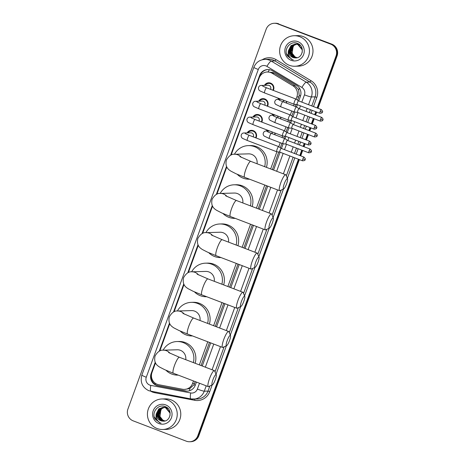 <?xml version="1.0" encoding="UTF-8"?>
<svg xmlns="http://www.w3.org/2000/svg" width="465" height="465" viewBox="0 0 465 465"><rect width="100%" height="100%" fill="white"/><g stroke="black" fill="none" stroke-linecap="round" stroke-linejoin="round"><path stroke-width="0.7" d="M275.007 133.037A4.888 4.772 88.4 0 1 274.931 134.78M268.88 138.349A4.888 4.772 88.4 0 1 268.247 138.093M280.773 117.192A4.888 4.772 88.4 0 1 280.697 118.935M274.646 122.504A4.888 4.772 88.4 0 1 274.013 122.249M286.545 101.347A4.888 4.772 88.4 0 1 286.463 103.091M280.412 106.654A4.888 4.772 88.4 0 1 279.779 106.404M247.136 132.903A5.196 5.074 88.4 0 1 253.291 130.659A5.196 5.074 88.4 0 1 256.017 137.936M252.902 117.058A5.196 5.074 88.4 0 1 259.057 114.814A5.196 5.074 88.4 0 1 261.783 122.092M258.668 101.207A5.196 5.074 88.4 0 1 264.823 98.964A5.196 5.074 88.4 0 1 267.555 106.247M264.434 85.362A5.196 5.074 88.4 0 1 270.595 83.119A5.196 5.074 88.4 0 1 273.321 90.402M297.623 100.219L299.233 95.424L298.582 89.757L295.141 85.775L274.251 73.185L272.833 72.494L267.329 71.976A9.161 8.945 -91.6 0 0 259.203 77.928L231.152 155.002M296.071 99.121L296.868 96.935A9.161 8.945 -91.6 0 0 293.014 85.833L272.124 73.243A9.161 8.945 -91.6 0 0 267.329 71.976M155.496 362.869L151.985 372.517A9.161 8.945 -91.6 0 0 158.751 384.729L182.576 389.257A9.161 8.945 -91.6 0 0 184.46 389.403L189.825 388.577L193.922 384.77L195.201 381.608M201.054 365.537L209.465 342.426M215.318 326.354L223.729 303.238M229.576 287.167L237.993 264.056M243.84 247.984L252.251 224.874M258.104 208.802L266.515 185.686M272.362 169.615L278.779 151.997M280.319 147.754L281.924 143.342M283.807 138.175L284.545 136.152M286.085 131.909L287.696 127.497M289.573 122.33L290.311 120.307M291.857 116.064L293.462 111.652M295.339 106.485L296.077 104.462M184.46 389.403A9.161 8.945 -91.6 0 0 192.58 383.456L193.492 380.951M199.34 364.88L207.756 341.769M213.604 325.698L222.014 302.587M227.867 286.516L236.278 263.399M242.126 247.328L250.542 224.217M256.389 208.146L264.8 185.029M270.653 168.958L276.908 151.782M278.768 146.661L280.215 142.685M282.092 137.524L282.673 135.931M284.534 130.81L285.981 126.84M287.864 121.679L288.44 120.086M290.305 114.965L291.747 110.996M293.63 105.834L294.206 104.241M226.804 166.947L216.888 194.184M212.54 206.129L202.63 233.372M198.282 245.317L188.366 272.554M184.018 284.499L174.102 311.736M169.754 323.687L159.844 350.924M272.025 115.198A4.888 4.772 88.4 0 1 272.879 114.169M266.259 131.043A4.888 4.772 88.4 0 1 267.113 130.02M277.791 99.353A4.888 4.772 88.4 0 1 278.645 98.324M298.449 159.245L197.788 435.804L198.311 435.786A9.161 8.945 88.4 0 1 190.191 441.733A9.161 8.945 88.4 0 0 198.311 435.786L298.902 159.419L198.311 435.786L198.84 435.769A9.161 8.945 88.4 0 1 190.714 441.721L189.668 441.75A9.161 8.945 88.4 0 1 186.279 441.175L133.176 420.848A9.161 8.945 88.4 0 1 127.916 409.061L266.16 29.231A9.161 8.945 88.4 0 1 277.669 23.855L330.772 44.181A9.161 8.945 88.4 0 1 336.038 55.969L317.107 107.979M336.038 55.969L336.561 55.957L317.56 108.153L336.561 55.957A9.161 8.945 88.4 0 0 331.301 44.163A9.161 8.945 88.4 0 1 336.561 55.957L337.084 55.94L318.019 108.328M316.206 111.885L315.119 114.872L316.206 111.885M313.759 118.604L311.794 123.998L313.759 118.604M310.44 127.73L309.347 130.717L310.44 127.73M307.993 134.449L306.028 139.843L307.993 134.449M304.668 143.575L303.581 146.562L304.668 143.575M302.227 150.294L300.262 155.688L302.227 150.294M277.669 23.855L331.301 44.163L278.192 23.843A9.161 8.945 88.4 0 0 274.809 23.267A9.161 8.945 88.4 0 1 278.192 23.843L331.824 44.152A9.161 8.945 88.4 0 1 337.084 55.94M274.286 23.279L275.332 23.25A9.161 8.945 88.4 0 1 278.721 23.825M316.659 112.059L315.572 115.047M314.212 118.778L312.253 124.172M310.893 127.904L309.806 130.892M308.446 134.623L306.481 140.017M305.127 143.749L304.04 146.737M302.68 150.468L300.716 155.862M299.361 159.594L198.84 435.769M298.745 100.952L300.39 96.424A9.161 8.945 -91.6 0 0 296.536 85.322L272.513 70.843A9.161 8.945 -91.6 0 0 259.598 75.528L230.57 155.275M259.505 77.202L260.121 75.51A9.161 8.945 88.4 0 1 267.98 69.576M197.788 435.804A9.161 8.945 88.4 0 1 189.668 441.75M315.747 111.71L314.66 114.698M313.305 118.43L311.341 123.824M309.981 127.555L308.894 130.543M307.534 134.275L305.575 139.669M304.215 143.4L303.128 146.388M301.768 150.119L299.803 155.513M226.536 166.36L216.306 194.463M212.273 205.542L202.043 233.645M198.009 244.73L187.784 272.827M183.751 283.912L173.521 312.015M169.487 323.099L159.257 351.197M155.223 362.281L151.125 373.552A9.161 8.945 -91.6 0 0 157.885 385.77L185.291 390.972A9.161 8.945 -91.6 0 0 195.294 385.171L196.422 382.073M202.269 366.002L210.686 342.891M216.533 326.819L224.944 303.709M230.797 287.637L239.208 264.521M245.055 248.45L253.472 225.339M259.319 209.267L267.73 186.151M273.583 170.08L280.081 152.218M281.441 148.486L283.162 143.766M285.016 138.663L285.853 136.373M287.207 132.641L288.928 127.922M290.782 122.818L291.619 120.528M292.973 116.796L294.694 112.077M296.548 106.973L297.385 104.677M187.436 391.112A9.161 8.945 88.4 0 1 185.814 390.955L158.414 385.752A9.161 8.945 88.4 0 1 151.648 373.535L151.747 373.267M289.335 65.298A15.269 14.915 88.4 0 1 279.825 48.488A15.269 14.915 88.4 0 1 294.107 35.735A15.269 14.915 88.4 0 1 299.745 36.694A15.269 14.915 88.4 0 1 309.254 53.504A15.269 14.915 88.4 0 1 294.979 66.257A15.269 14.915 88.4 0 1 289.335 65.298M294.107 35.735L297.647 35.631A15.269 14.915 88.4 0 1 303.285 36.596A15.269 14.915 88.4 0 1 312.794 53.399A15.269 14.915 88.4 0 1 298.513 66.158L294.979 66.257M294.932 57.869C302.913 58.962 305.255 46.082 297.687 43.483C290.451 39.961 282.982 49.703 287.533 56.126L291.822 59.177C288.806 57.154 287.69 54.289 288.469 50.575A6.899 6.743 88.4 0 0 294.932 57.869L292.886 57.439L288.73 52.109L291.218 45.64L295.304 44.07M297.937 41.67A9.957 9.724 88.4 0 1 303.651 54.481A9.957 9.724 88.4 0 1 291.148 60.316A9.957 9.724 88.4 0 1 285.429 47.506A9.957 9.724 88.4 0 1 297.937 41.67M295.717 44.076L292.055 45.617L289.561 52.086L293.717 57.416L296.112 57.852M296.217 57.852L296.589 57.829M302.238 49.005L298.007 44.501L295.199 44.07L291.014 45.646L288.469 50.575M295.612 44.07L291.846 45.622L289.352 52.092L293.508 57.422L297.065 57.736M302.204 52.516L302.233 49.825L297.798 44.506L295.199 44.07M296.135 44.111L292.886 45.593L290.393 52.063L294.548 57.393L296.525 57.823M300.065 45.076L298.838 44.477L295.717 44.065M296.031 44.099L292.677 45.599L290.183 52.068L294.339 57.398L296.426 57.834M300.477 45.518L298.629 44.483L296.031 44.047M296.554 44.169L293.717 45.57L291.224 52.039L295.38 57.369L296.943 57.759M296.449 44.152L293.508 45.576L291.02 52.045L295.176 57.375L296.839 57.776M297.304 57.677A6.899 6.743 88.4 0 1 292.16 53.289C292.898 55.254 294.182 56.608 296.007 57.352L297.24 57.695M296.135 44.047L295.821 44.065M299.082 44.262L296.554 44.041M296.966 44.024L296.658 44.041M296.554 44.053L296.24 44.094M299.251 44.378L296.862 44.024M296.449 44.047L296.135 44.082M298.716 44.018L297.071 44.07M297.798 44.001L297.49 44.018M296.966 44.088L296.658 44.146M298.774 44.053L297.693 44.001M297.28 44.024L296.966 44.059M296.862 44.076L296.554 44.129M292.16 53.289L293.142 46.099M286.516 53.719L291.7 59.421L293.246 59.857M157.124 428.538A15.269 14.915 88.4 0 1 147.62 411.728A15.269 14.915 88.4 0 1 161.896 398.976A15.269 14.915 88.4 0 1 167.534 399.935A15.269 14.915 88.4 0 1 177.043 416.745A15.269 14.915 88.4 0 1 162.767 429.497A15.269 14.915 88.4 0 1 157.124 428.538M161.896 398.976L165.435 398.871A15.269 14.915 88.4 0 1 171.073 399.836A15.269 14.915 88.4 0 1 180.583 416.646A15.269 14.915 88.4 0 1 166.307 429.398L162.767 429.497M162.721 421.116C170.702 422.203 173.044 409.328 165.482 406.724C158.245 403.202 150.77 412.943 155.322 419.366L159.611 422.418C156.595 420.395 155.479 417.529 156.257 413.815A6.899 6.743 88.4 0 0 162.721 421.116L160.675 420.68L156.519 415.35L159.013 408.886L163.093 407.311M165.726 404.91A9.957 9.724 88.4 0 1 171.446 417.727A9.957 9.724 88.4 0 1 158.937 423.563A9.957 9.724 88.4 0 1 153.218 410.752A9.957 9.724 88.4 0 1 165.726 404.91M168.266 408.764L166.424 407.724L163.82 407.288L159.844 408.857L157.35 415.326L161.506 420.656L163.901 421.098M164.006 421.092L164.383 421.069M170.027 412.246L165.796 407.741L162.988 407.317L158.803 408.892L156.257 413.815M163.407 407.317L159.635 408.863L157.147 415.332L161.297 420.662L164.854 420.982M169.998 415.762L170.021 413.071L165.587 407.747L162.988 407.317M163.93 407.352L160.675 408.834L158.187 415.303L162.337 420.633L164.319 421.063M167.853 408.322L163.82 407.288M163.825 407.34L160.466 408.84L157.978 415.309L162.134 420.639L164.215 421.075M164.343 407.41L161.506 408.811L159.018 415.28L163.174 420.61L164.732 421.005M164.238 407.392L161.303 408.816L158.809 415.286L162.965 420.616L164.627 421.023M165.092 420.918A6.899 6.743 88.4 0 1 159.948 416.535C160.687 418.5 161.971 419.849 163.796 420.593L165.029 420.935M163.924 407.288L163.616 407.311M166.871 407.503L164.029 407.334M164.755 407.264L164.447 407.288M167.04 407.625L164.656 407.264M164.238 407.294L163.924 407.328M166.511 407.264L165.174 407.259M165.592 407.241L165.278 407.259M165.174 407.27L164.866 407.311M164.761 407.328L164.447 407.387M166.563 407.299L165.488 407.241M165.069 407.264L164.761 407.305M164.656 407.317L164.343 407.369M159.948 416.535L160.937 409.345M154.31 416.96L159.489 422.662L161.035 423.098M284.255 183.809A5.499 1.093 110.9 0 0 283.72 188.877A5.499 1.093 110.9 0 0 286.614 183.739A5.499 1.093 110.9 0 0 287.568 178.827A5.499 1.093 110.9 0 0 284.255 183.809M283.72 188.877L279.971 190.644A8.55 1.703 -69.1 0 1 279.581 190.691A8.55 1.703 -69.1 0 1 280.802 182.757A8.55 1.703 -69.1 0 1 285.696 174.718A8.55 1.703 -69.1 0 1 285.958 175.009L287.568 178.827M257.052 163.756A8.55 8.353 -91.6 0 0 248.56 153.857L234.622 154.258C231.646 153.886 228.896 155.81 226.385 160.03C224.688 167.702 229.175 169.876 230.832 171.108L235.988 173.747L244.648 177.316L279.581 190.691M249.525 179.182A16.798 16.403 88.4 0 1 249.281 179.194A16.798 16.403 88.4 0 1 243.073 178.136A16.798 16.403 88.4 0 1 237.243 174.305M234.441 154.264A16.798 16.403 88.4 0 1 248.322 145.615A16.798 16.403 88.4 0 1 254.529 146.673A16.798 16.403 88.4 0 1 264.672 166.673M248.322 145.615L250.292 145.562A16.798 16.403 88.4 0 1 256.494 146.62A16.798 16.403 88.4 0 1 266.433 167.348M269.991 222.991A5.499 1.093 110.9 0 0 269.456 228.065A5.499 1.093 110.9 0 0 272.351 222.927A5.499 1.093 110.9 0 0 273.304 218.009A5.499 1.093 110.9 0 0 269.991 222.991M269.456 228.065L265.707 229.832A8.55 1.703 -69.1 0 1 265.323 229.873A8.55 1.703 -69.1 0 1 266.544 221.939A8.55 1.703 -69.1 0 1 271.432 213.9A8.55 1.703 -69.1 0 1 271.694 214.191L273.304 218.009M242.788 202.938A8.55 8.353 -91.6 0 0 234.296 193.045L220.358 193.44C217.382 193.074 214.632 194.998 212.121 199.212C210.424 206.89 214.917 209.058 216.568 210.29L221.729 212.935L230.384 216.504L265.323 229.873M235.017 218.376L235.267 218.37A16.798 16.403 88.4 0 1 235.017 218.376A16.798 16.403 88.4 0 1 228.815 217.318A16.798 16.403 88.4 0 1 222.979 213.493M220.183 193.446A16.798 16.403 88.4 0 1 234.064 184.803A16.798 16.403 88.4 0 1 240.266 185.861A16.798 16.403 88.4 0 1 250.408 205.856M234.064 184.803L236.028 184.744A16.798 16.403 88.4 0 1 242.23 185.802A16.798 16.403 88.4 0 1 252.175 206.53M255.733 262.173A5.499 1.093 110.9 0 0 255.192 267.247A5.499 1.093 110.9 0 0 258.092 262.109A5.499 1.093 110.9 0 0 259.04 257.197A5.499 1.093 110.9 0 0 255.733 262.173M255.192 267.247L251.449 269.014A8.55 1.703 -69.1 0 1 251.059 269.061A8.55 1.703 -69.1 0 1 252.28 261.127A8.55 1.703 -69.1 0 1 257.174 253.088A8.55 1.703 -69.1 0 1 257.43 253.379L259.04 257.197M228.524 242.126A8.55 8.353 -91.6 0 0 220.032 232.227L206.1 232.622C203.118 232.256 200.374 234.18 197.858 238.4C196.16 246.072 200.653 248.246 202.304 249.478L207.466 252.117L216.12 255.686L251.059 269.061M220.759 257.564L221.003 257.558A16.798 16.403 88.4 0 1 220.759 257.564A16.798 16.403 88.4 0 1 214.551 256.506A16.798 16.403 88.4 0 1 208.721 252.675M205.919 232.628A16.798 16.403 88.4 0 1 219.8 223.985A16.798 16.403 88.4 0 1 226.002 225.043A16.798 16.403 88.4 0 1 236.15 245.043M219.8 223.985L221.764 223.927A16.798 16.403 88.4 0 1 227.972 224.984A16.798 16.403 88.4 0 1 237.911 245.718M241.469 301.361A5.499 1.093 110.9 0 0 240.934 306.435A5.499 1.093 110.9 0 0 243.829 301.291A5.499 1.093 110.9 0 0 244.782 296.379A5.499 1.093 110.9 0 0 241.469 301.361M240.934 306.435L237.185 308.202A8.55 1.703 -69.1 0 1 236.795 308.243A8.55 1.703 -69.1 0 1 238.016 300.309A8.55 1.703 -69.1 0 1 242.91 292.27A8.55 1.703 -69.1 0 1 243.172 292.561L244.782 296.379M214.266 281.308A8.55 8.353 -91.6 0 0 205.774 271.409L191.836 271.81C188.86 271.438 186.11 273.368 183.599 277.582C181.902 285.26 186.389 287.428 188.046 288.66L193.202 291.305L201.862 294.874L236.795 308.243M206.495 296.746L206.745 296.74A16.798 16.403 88.4 0 1 206.495 296.746A16.798 16.403 88.4 0 1 200.287 295.688A16.798 16.403 88.4 0 1 194.457 291.857M191.656 271.816A16.798 16.403 88.4 0 1 205.536 263.167A16.798 16.403 88.4 0 1 211.744 264.225A16.798 16.403 88.4 0 1 221.886 284.225M205.536 263.167L207.506 263.114A16.798 16.403 88.4 0 1 213.708 264.172A16.798 16.403 88.4 0 1 223.648 284.9M227.205 340.543A5.499 1.093 110.9 0 0 226.67 345.617A5.499 1.093 110.9 0 0 229.565 340.479A5.499 1.093 110.9 0 0 230.518 335.561A5.499 1.093 110.9 0 0 227.205 340.543M226.67 345.617L222.921 347.384A8.55 1.703 -69.1 0 1 222.537 347.425A8.55 1.703 -69.1 0 1 223.758 339.491A8.55 1.703 -69.1 0 1 228.646 331.458A8.55 1.703 -69.1 0 1 228.908 331.743L230.518 335.561M200.002 320.49A8.55 8.353 -91.6 0 0 191.51 310.597L177.572 310.992C174.596 310.626 171.847 312.55 169.336 316.77C167.638 324.442 172.131 326.61 173.782 327.848L178.944 330.487L187.598 334.056L222.537 347.425M192.231 335.933L192.481 335.922A16.798 16.403 88.4 0 1 192.231 335.933A16.798 16.403 88.4 0 1 186.029 334.876A16.798 16.403 88.4 0 1 180.193 331.045M177.398 310.998A16.798 16.403 88.4 0 1 191.278 302.355A16.798 16.403 88.4 0 1 197.48 303.413A16.798 16.403 88.4 0 1 207.623 323.408M191.278 302.355L193.242 302.297A16.798 16.403 88.4 0 1 199.444 303.354A16.798 16.403 88.4 0 1 209.39 324.082M212.947 379.731A5.499 1.093 110.9 0 0 212.406 384.799A5.499 1.093 110.9 0 0 215.307 379.661A5.499 1.093 110.9 0 0 216.254 374.749A5.499 1.093 110.9 0 0 212.947 379.731M212.406 384.799L208.663 386.566A8.55 1.703 -69.1 0 1 208.274 386.613A8.55 1.703 -69.1 0 1 209.494 378.679A8.55 1.703 -69.1 0 1 214.388 370.64A8.55 1.703 -69.1 0 1 214.644 370.93L216.254 374.749M185.738 359.678A8.55 8.353 -91.6 0 0 177.246 349.779L163.314 350.18C160.332 349.808 157.589 351.732 155.072 355.952C153.374 363.624 157.868 365.798 159.518 367.03L164.68 369.669L173.335 373.238L208.274 386.613M177.973 375.116L178.217 375.11A16.798 16.403 88.4 0 1 177.973 375.116A16.798 16.403 88.4 0 1 171.765 374.058A16.798 16.403 88.4 0 1 165.935 370.227M163.134 350.186A16.798 16.403 88.4 0 1 177.014 341.537A16.798 16.403 88.4 0 1 183.216 342.595A16.798 16.403 88.4 0 1 193.364 362.595M177.014 341.537L178.979 341.484A16.798 16.403 88.4 0 1 185.186 342.542A16.798 16.403 88.4 0 1 195.126 363.27M272.856 90.227A4.58 4.476 -91.6 0 0 268.822 83.409A4.58 4.476 -91.6 0 0 265.294 85.339M270.52 89.332A2.749 2.685 -91.6 0 0 268.09 85.258L261.22 85.455A2.749 2.685 -91.6 0 1 263.376 86.467M296.095 99.167A2.749 0.546 110.9 0 0 296.042 99.103A2.749 0.546 110.9 0 0 296.019 99.086A2.749 0.546 110.9 0 0 295.973 99.08A2.749 0.546 110.9 0 0 294.444 101.672A2.749 0.546 110.9 0 0 294.054 104.224A2.749 0.546 110.9 0 0 294.078 104.23A2.749 0.546 110.9 0 0 294.095 104.23L297.129 104.584A1.982 0.395 110.9 0 0 297.152 104.584M296.042 99.103L298.547 100.876A1.982 0.395 110.9 0 0 298.536 100.87A1.982 0.395 110.9 0 0 298.507 100.864A1.982 0.395 110.9 0 0 297.402 102.736A1.982 0.395 110.9 0 0 297.118 104.579A1.982 0.395 110.9 0 0 297.141 104.584M267.09 106.072A4.58 4.476 -91.6 0 0 263.056 99.254A4.58 4.476 -91.6 0 0 259.528 101.184M264.754 105.177A2.749 2.685 -91.6 0 0 262.318 101.108L255.448 101.3A2.749 2.685 -91.6 0 1 257.61 102.312M290.329 115.012A2.749 0.546 110.9 0 0 290.276 114.948A2.749 0.546 110.9 0 0 290.247 114.931A2.749 0.546 110.9 0 0 290.207 114.925A2.749 0.546 110.9 0 0 288.678 117.517A2.749 0.546 110.9 0 0 288.283 120.069A2.749 0.546 110.9 0 0 288.312 120.075A2.749 0.546 110.9 0 0 288.329 120.075M315.52 125.422C318.008 128.003 316.27 127.648 316.677 127.956L314.387 127.288A1.982 0.395 110.9 0 1 315.52 125.422L292.77 116.715A1.982 0.395 110.9 0 0 292.77 116.715A1.982 0.395 110.9 0 0 292.741 116.709A1.982 0.395 110.9 0 0 291.636 118.581A1.982 0.395 110.9 0 0 291.352 120.423A1.982 0.395 110.9 0 0 291.369 120.429A1.982 0.395 110.9 0 0 291.386 120.429M261.324 121.917A4.58 4.476 -91.6 0 0 257.285 115.099A4.58 4.476 -91.6 0 0 253.762 117.029M258.988 121.022A2.749 2.685 -91.6 0 0 256.552 116.953L249.682 117.145A2.749 2.685 -91.6 0 1 251.844 118.157M284.557 130.857A2.749 0.546 110.9 0 0 284.504 130.793A2.749 0.546 110.9 0 0 284.435 130.77A2.749 0.546 110.9 0 0 282.912 133.362A2.749 0.546 110.9 0 0 282.517 135.914A2.749 0.546 110.9 0 0 282.546 135.919A2.749 0.546 110.9 0 0 282.563 135.919M249.682 117.145C248.508 117.075 247.607 117.755 246.973 119.174C246.781 120.935 247.363 122.121 248.717 122.725L253.059 124.637A2.749 0.546 110.9 0 1 253.396 122.249A2.749 0.546 110.9 0 1 253.448 122.086A2.749 0.546 110.9 0 1 255.023 119.505L284.481 130.781A2.749 0.546 110.9 0 0 284.481 130.781L287.015 132.566M287.021 132.572A1.982 0.395 110.9 0 0 287.004 132.56A1.982 0.395 110.9 0 0 286.969 132.554A1.982 0.395 110.9 0 0 285.87 134.426A1.982 0.395 110.9 0 0 285.586 136.268A1.982 0.395 110.9 0 0 285.603 136.274A1.982 0.395 110.9 0 0 285.62 136.274M255.558 137.762A4.58 4.476 -91.6 0 0 251.519 130.944A4.58 4.476 -91.6 0 0 247.996 132.874M253.216 136.867A2.749 2.685 -91.6 0 0 250.786 132.798L243.916 132.99A2.749 2.685 -91.6 0 1 246.072 134.007M278.791 146.702A2.749 0.546 110.9 0 0 278.738 146.638A2.749 0.546 110.9 0 0 278.715 146.626A2.749 0.546 110.9 0 0 278.669 146.615A2.749 0.546 110.9 0 0 277.14 149.207A2.749 0.546 110.9 0 0 276.751 151.759A2.749 0.546 110.9 0 0 276.78 151.764A2.749 0.546 110.9 0 0 276.797 151.764L279.825 152.119A1.982 0.395 110.9 0 0 279.837 152.119A1.982 0.395 110.9 0 0 279.849 152.119M281.255 148.416A1.982 0.395 110.9 0 0 281.238 148.405A1.982 0.395 110.9 0 0 281.203 148.399A1.982 0.395 110.9 0 0 280.099 150.271A1.982 0.395 110.9 0 0 279.82 152.113L302.57 160.82C306.162 160.541 304.616 159.658 305.145 159.646L302.855 158.978A1.982 0.395 110.9 0 0 302.57 160.82M279.058 98.481A4.58 4.476 -91.6 0 0 278.291 99.336M281.087 99.26A2.749 2.685 -91.6 0 0 281.081 99.26L277.541 99.359A2.749 2.685 -91.6 0 1 279.697 100.37M296.536 106.997A2.749 0.546 110.9 0 0 296.49 106.927A2.749 0.546 110.9 0 0 296.461 106.915A2.749 0.546 110.9 0 0 296.414 106.909A2.749 0.546 110.9 0 0 294.891 109.502A2.749 0.546 110.9 0 0 294.496 112.048A2.749 0.546 110.9 0 0 294.525 112.053A2.749 0.546 110.9 0 0 294.543 112.059M321.733 117.407C324.221 119.982 322.483 119.627 322.89 119.941L320.6 119.273A1.982 0.395 110.9 0 1 321.733 117.407L298.983 108.7A1.982 0.395 110.9 0 0 298.983 108.7A1.982 0.395 110.9 0 0 298.954 108.694A1.982 0.395 110.9 0 0 297.85 110.565A1.982 0.395 110.9 0 0 297.565 112.408A1.982 0.395 110.9 0 0 297.583 112.408A1.982 0.395 110.9 0 0 297.6 112.414M286.3 103.027A4.58 4.476 -91.6 0 0 286.364 101.277M283.842 102.085A2.749 2.685 -91.6 0 0 282.97 99.981M273.286 114.326A4.58 4.476 -91.6 0 0 272.519 115.186M275.315 115.105A2.749 2.685 -91.6 0 0 275.309 115.105L271.775 115.204A2.749 2.685 -91.6 0 1 273.932 116.215M290.77 122.841A2.749 0.546 110.9 0 0 290.718 122.772A2.749 0.546 110.9 0 0 290.695 122.76A2.749 0.546 110.9 0 0 290.648 122.754A2.749 0.546 110.9 0 0 289.125 125.347A2.749 0.546 110.9 0 0 288.73 127.892A2.749 0.546 110.9 0 0 288.759 127.904A2.749 0.546 110.9 0 0 288.777 127.904L291.805 128.253A1.982 0.395 110.9 0 0 291.834 128.259M293.235 124.556A1.982 0.395 110.9 0 0 293.217 124.544A1.982 0.395 110.9 0 0 293.183 124.539A1.982 0.395 110.9 0 0 292.084 126.41A1.982 0.395 110.9 0 0 291.799 128.253A1.982 0.395 110.9 0 0 291.817 128.259M280.535 118.871A4.58 4.476 -91.6 0 0 280.598 117.122M278.076 117.93A2.749 2.685 -91.6 0 0 277.198 115.826M267.52 130.171A4.58 4.476 -91.6 0 0 266.753 131.031M269.549 130.95A2.749 2.685 -91.6 0 0 269.543 130.95L266.003 131.049A2.749 2.685 -91.6 0 1 268.166 132.066M285.004 138.686A2.749 0.546 110.9 0 0 284.952 138.622A2.749 0.546 110.9 0 0 284.929 138.605A2.749 0.546 110.9 0 0 284.882 138.599A2.749 0.546 110.9 0 0 283.354 141.191A2.749 0.546 110.9 0 0 282.964 143.737A2.749 0.546 110.9 0 0 282.993 143.749A2.749 0.546 110.9 0 0 283.011 143.749M310.202 149.096C312.683 151.677 310.951 151.323 311.358 151.631L309.068 150.962A1.982 0.395 110.9 0 1 310.202 149.096L287.451 140.389A1.982 0.395 110.9 0 0 287.451 140.389A1.982 0.395 110.9 0 0 287.417 140.384A1.982 0.395 110.9 0 0 286.312 142.255A1.982 0.395 110.9 0 0 286.033 144.098A1.982 0.395 110.9 0 0 286.051 144.103A1.982 0.395 110.9 0 0 286.062 144.103M274.769 134.716A4.58 4.476 -91.6 0 0 274.827 132.973M272.304 133.775A2.749 2.685 -91.6 0 0 271.432 131.671M274.251 73.185L272.124 73.243M155.048 384.346A9.161 1.924 -79.3 0 1 155.141 383.154M261.586 74.336A9.161 0.738 -160 0 1 260.813 74.028M300.559 95.912A9.161 0.738 -160 0 1 299.233 95.424M298.582 89.757A9.161 1.668 -58.9 0 1 299.547 88.292M195.259 385.27A9.161 0.738 -160 0 1 193.922 384.77M268.003 71.959A9.161 1.668 -58.9 0 1 269.485 69.704M189.61 390.699A9.161 1.924 -79.3 0 1 189.825 388.577M295.141 85.775L293.014 85.833M298.838 96.883L296.868 96.935M194.55 383.398L192.58 383.456M331.824 44.152L330.772 44.181M260.121 75.51L259.598 75.528M301.82 102.126L304.465 94.854A6.109 5.964 -91.6 0 0 301.895 87.455L266.904 66.361A6.109 5.964 -91.6 0 0 258.29 69.483L146.277 377.237A6.109 5.964 -91.6 0 0 150.788 385.386L190.702 392.96A6.109 5.964 -91.6 0 0 197.369 389.095L199.497 383.253M264.847 59.375A12.212 11.927 88.4 0 1 271.235 61.06L274.972 60.956A12.212 11.927 -91.6 0 0 268.578 59.27L264.847 59.375C259.569 59.782 255.907 62.444 253.861 67.361A6.109 0.494 20 0 0 258.29 69.483M151.02 391.35A6.109 1.285 -79.3 0 1 150.962 391.344A6.109 1.285 -79.3 0 1 150.788 385.386M262.254 59.735A13.741 13.421 88.4 0 1 273.943 58.602A13.741 13.421 88.4 0 1 276.053 59.63L311.044 80.724A13.741 13.421 88.4 0 1 316.828 97.377L313.474 106.584M312.114 110.315L311.027 113.309M309.673 117.041L307.708 122.434M306.348 126.16L305.261 129.154M303.901 132.885L301.942 138.279M300.582 142.011L299.495 144.999M298.135 148.73L296.17 154.124M294.816 157.856L287.358 178.333M283.481 188.993L273.094 217.521M269.218 228.176L258.836 256.703M254.96 267.358L244.573 295.891M240.696 306.545L230.309 335.073M226.432 345.728L216.051 374.255M212.174 384.915L209.732 391.617A13.741 13.421 88.4 0 1 194.725 400.313L154.816 392.739A13.741 13.421 88.4 0 1 150.922 391.338M266.904 66.361A6.109 1.11 -58.9 0 1 271.235 61.06L306.226 82.154L309.963 82.049L274.972 60.956L276.053 59.63M301.895 87.455A6.109 1.11 -58.9 0 1 306.226 82.154A12.212 11.927 88.4 0 1 311.364 96.958L315.101 96.848A12.212 11.927 -91.6 0 0 309.963 82.049L311.044 80.724M206.228 385.828L204.269 391.199L208.006 391.088L209.86 386.002M197.369 389.095A6.109 0.494 20 0 0 204.269 391.199A12.212 11.927 88.4 0 1 190.929 398.929A6.109 1.285 -79.3 0 1 190.871 398.924A6.109 1.285 -79.3 0 1 190.702 392.96M253.861 67.361L141.848 375.116C139.982 382.265 142.337 387.479 148.916 390.763L190.871 398.924L197.177 399.022A12.212 11.927 -91.6 0 0 208.006 391.088L209.732 391.617M304.465 94.854A6.109 0.494 20 0 0 311.364 96.958L308.545 104.701M307.191 108.432L306.098 111.42M304.744 115.151L302.779 120.545M301.419 124.277L300.332 127.265M298.978 130.996L297.013 136.39M295.653 140.122L294.566 143.11M293.206 146.841L291.247 152.235M289.887 155.967L283.383 173.834M277.535 189.906L269.125 213.017M263.271 229.088L254.861 252.204M249.013 268.276L240.597 291.386M234.749 307.458L226.339 330.569M220.486 346.64L212.075 369.756M215.022 371.82L224.118 346.82M229.28 332.638L238.382 307.632M243.544 293.45L252.646 268.45M257.808 254.268L266.904 229.268M272.066 215.08L281.168 190.08M286.33 175.898L293.13 157.211M294.49 153.479L296.455 148.085M297.809 144.353L298.902 141.366M300.256 137.634L302.221 132.24M303.581 128.509L304.668 125.521M306.022 121.789L307.987 116.395M309.347 112.664L310.434 109.676M311.794 105.944L315.101 96.848L316.828 97.377M205.344 367.181L213.761 344.065M219.608 327.994L228.019 304.883M233.872 288.812L242.282 265.701M248.13 249.629L256.546 226.513M262.394 210.442L270.804 187.331M276.658 171.26L283.156 153.392M284.516 149.66L286.481 144.266M287.835 140.535L288.928 137.547M290.282 133.815L292.247 128.421M293.607 124.69L294.694 121.702M296.048 117.971L298.013 112.577M299.373 108.845L300.46 105.857M194.725 400.313A1.529 0.32 100.7 0 0 194.806 399.086M154.816 392.739A1.529 0.32 100.7 0 0 154.897 392.094M141.848 375.116A6.109 0.494 20 0 0 146.277 377.237M185.814 390.955L185.291 390.972M158.414 385.752L157.885 385.77M151.648 373.535L151.125 373.552M241.289 157.35A8.55 8.353 -91.6 0 0 234.622 154.258M239.876 156.595L250.757 161.349A8.55 1.703 110.9 0 0 245.869 169.382A8.55 1.703 110.9 0 0 244.648 177.316M227.03 196.532A8.55 8.353 -91.6 0 0 220.358 193.44M225.612 195.777L236.499 200.531A8.55 1.703 110.9 0 0 231.605 208.57A8.55 1.703 110.9 0 0 230.384 216.504M212.767 235.72A8.55 8.353 -91.6 0 0 206.1 232.622M211.348 234.965L222.235 239.713A8.55 1.703 110.9 0 0 217.341 247.752A8.55 1.703 110.9 0 0 216.12 255.686M198.503 274.902A8.55 8.353 -91.6 0 0 191.836 271.81M197.09 274.147L207.971 278.901A8.55 1.703 110.9 0 0 203.083 286.94A8.55 1.703 110.9 0 0 201.862 294.874M184.245 314.084A8.55 8.353 -91.6 0 0 177.572 310.992M182.826 313.329L193.713 318.083A8.55 1.703 110.9 0 0 188.819 326.122A8.55 1.703 110.9 0 0 187.598 334.056M169.981 353.272A8.55 8.353 -91.6 0 0 163.314 350.18M168.562 352.517L179.449 357.271A8.55 1.703 110.9 0 0 174.555 365.304A8.55 1.703 110.9 0 0 173.335 373.238M320.152 111.443L322.443 112.112C322.036 111.803 323.774 112.158 321.292 109.577A1.982 0.395 110.9 0 0 320.152 111.443A1.982 0.395 110.9 0 0 319.868 113.286L297.118 104.579M262.911 86.217L266.555 87.815A2.749 0.546 110.9 0 0 264.986 90.396A2.749 0.546 110.9 0 0 264.928 90.559A2.749 0.546 110.9 0 0 264.591 92.948L294.054 104.224M257.145 102.062L260.789 103.66A2.749 0.546 110.9 0 0 259.22 106.241A2.749 0.546 110.9 0 0 259.162 106.404A2.749 0.546 110.9 0 0 258.825 108.793L288.283 120.069M314.387 127.288A1.982 0.395 110.9 0 0 314.102 129.131L291.352 120.423L288.312 120.075M308.621 143.133L310.911 143.801C310.504 143.493 312.236 143.848 309.754 141.267A1.982 0.395 110.9 0 0 308.621 143.133A1.982 0.395 110.9 0 0 308.336 144.975L285.586 136.268L282.546 135.919M305.145 159.646C304.738 159.338 306.47 159.693 303.988 157.112A1.982 0.395 110.9 0 0 302.855 158.978M245.607 133.757L249.257 135.35A2.749 0.546 110.9 0 0 247.682 137.931A2.749 0.546 110.9 0 0 247.624 138.093A2.749 0.546 110.9 0 0 247.293 140.482L276.751 151.759M279.233 100.126L282.877 101.719A2.749 0.546 110.9 0 0 281.308 104.3A2.749 0.546 110.9 0 0 281.249 104.462A2.749 0.546 110.9 0 0 280.912 106.851L294.496 112.048M320.6 119.273A1.982 0.395 110.9 0 0 320.315 121.115L297.565 112.408L294.525 112.053M314.834 135.117L317.124 135.786C316.717 135.478 318.449 135.832 315.968 133.252A1.982 0.395 110.9 0 0 314.834 135.117A1.982 0.395 110.9 0 0 314.549 136.96L291.799 128.253M273.467 115.971L277.111 117.564A2.749 0.546 110.9 0 0 275.542 120.144A2.749 0.546 110.9 0 0 275.483 120.307A2.749 0.546 110.9 0 0 275.146 122.696L288.73 127.892M267.701 131.816L271.345 133.409A2.749 0.546 110.9 0 0 269.77 135.989A2.749 0.546 110.9 0 0 269.717 136.152A2.749 0.546 110.9 0 0 269.38 138.541L282.964 143.737M309.068 150.962A1.982 0.395 110.9 0 0 308.783 152.805L286.033 144.098L282.993 143.749M250.757 161.349L285.696 174.718M236.499 200.531L271.432 213.9M222.235 239.713L257.174 253.088M207.971 278.901L242.91 292.27M193.713 318.083L228.646 331.458M179.449 357.271L214.388 370.64M268.822 83.409L271.089 83.34M261.22 85.455C260.045 85.386 259.139 86.06 258.511 87.478C258.319 89.245 258.9 90.431 260.249 91.035L264.591 92.948M266.555 87.815L296.019 99.086M321.292 109.577L298.536 100.87M319.868 113.286C323.466 113.007 321.914 112.123 322.443 112.112M263.056 99.254L265.323 99.184M255.448 101.3C254.279 101.231 253.373 101.905 252.745 103.329C252.553 105.09 253.129 106.276 254.483 106.88L258.825 108.793M292.781 116.721L290.276 114.948M260.789 103.66L290.247 114.931M314.102 129.131C317.7 128.852 316.148 127.968 316.677 127.956M257.285 115.099L259.551 115.035M253.059 124.637L282.517 135.914M255.023 119.505L251.379 117.912M309.754 141.267L287.004 132.56M308.336 144.975C311.928 144.696 310.382 143.813 310.911 143.801M251.519 130.944L253.785 130.88M243.916 132.99C242.742 132.926 241.841 133.6 241.207 135.019C241.015 136.78 241.597 137.966 242.951 138.57L247.293 140.482M281.244 148.411L278.738 146.638M249.257 135.35L278.715 146.626M303.988 157.112L281.238 148.405M280.912 106.851L275.826 104.433C274.85 103.631 274.519 102.614 274.832 101.382C275.46 99.963 276.367 99.289 277.541 99.359M298.995 108.7L296.49 106.927M282.877 101.719L296.461 106.915M320.315 121.115C323.913 120.836 322.361 119.947 322.89 119.941M275.146 122.696L270.06 120.278C269.084 119.476 268.753 118.459 269.066 117.232C269.694 115.814 270.601 115.134 271.775 115.204M293.229 124.544L290.718 122.772M277.111 117.564L290.695 122.76M315.968 133.252L293.217 124.544M314.549 136.96C318.141 136.681 316.595 135.792 317.124 135.786M269.38 138.541L264.294 136.123C263.312 135.321 262.981 134.304 263.295 133.077C263.928 131.659 264.829 130.979 266.003 131.049M287.457 140.395L284.952 138.622M271.345 133.409L284.929 138.605M308.783 152.805C312.375 152.526 310.829 151.637 311.358 151.631"/></g></svg>
